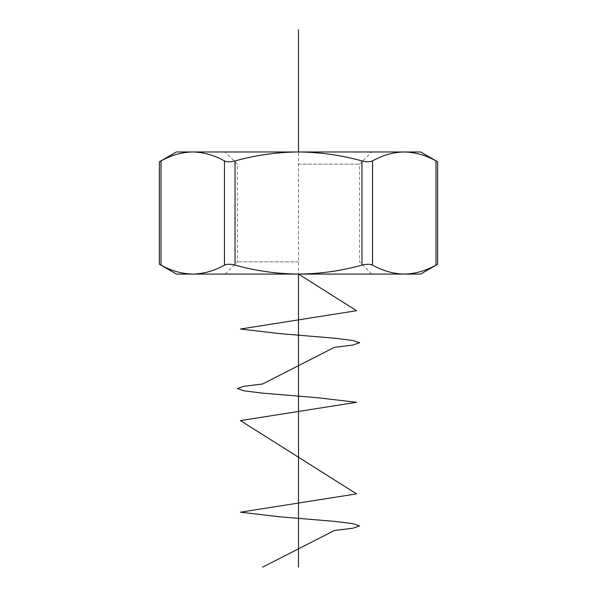 <?xml version="1.0" encoding="UTF-8"?>
<svg xmlns="http://www.w3.org/2000/svg" width="597" height="597" viewBox="0 0 597 597"><rect width="100%" height="100%" fill="white"/><g stroke="black" fill="none" stroke-linecap="round" stroke-linejoin="round"><path stroke-width="0.45" stroke-dasharray="2.98 2.24" d="M176.384 151.966L192.749 151.966C203.54 152.168 214.114 155.153 224.472 160.914L224.472 265.128C214.099 270.874 203.517 273.859 192.749 274.075C181.951 273.874 171.376 270.889 161.018 265.128L161.018 160.914C158.854 162.063 158.854 162.063 161.018 160.914C171.399 155.16 181.973 152.183 192.749 151.966L298.5 151.966C320.179 152.19 341.327 155.168 361.954 160.914L361.954 265.128C341.327 270.874 320.179 273.851 298.5 274.075C277.083 273.896 255.934 270.911 235.046 265.128L235.046 160.914C255.934 155.13 277.083 152.145 298.5 151.966L404.251 151.966C415.049 152.168 425.624 155.153 435.982 160.914C438.146 162.063 438.146 162.063 435.982 160.914L435.982 265.128C425.601 270.874 415.027 273.859 404.251 274.075C393.46 273.874 382.886 270.889 372.528 265.128L372.528 160.914C382.901 155.16 393.483 152.183 404.251 151.966L420.616 151.966M372.528 160.914C370.095 162.063 366.573 162.063 361.954 160.914M235.046 160.914C230.449 162.063 226.927 162.063 224.472 160.914M176.384 274.075L298.5 274.075L298.5 151.966L225.233 151.966L371.767 151.966L298.5 151.966L298.5 274.075L420.616 274.075M435.982 265.128C438.146 263.978 438.146 263.978 435.982 265.128M361.954 265.128C366.551 263.978 370.073 263.978 372.528 265.128M224.472 265.128C226.905 263.978 230.427 263.978 235.046 265.128M161.018 265.128C158.854 263.978 158.854 263.978 161.018 265.128M298.5 274.075L371.767 274.075L298.5 274.075M298.5 164.175L359.558 164.175L298.5 164.175M298.5 261.867L237.442 261.867L298.5 261.867M371.767 274.075L359.558 261.867L359.558 164.175L371.767 151.966M225.233 274.075L237.442 261.867L237.442 164.175L225.233 151.966"/><path stroke-width="0.9" d="M262.613 567.15L334.387 530.517L352.902 528.226L359.551 525.935L352.902 523.644L334.387 521.36L279.635 516.778L240.434 512.196L356.566 493.883L240.434 420.616L356.566 402.296L317.365 397.714L262.613 393.139L244.098 390.848L237.449 388.557L244.098 386.266L262.613 383.983L334.387 347.342L352.902 345.059L359.551 342.768L352.902 340.477L334.387 338.186L279.635 333.611L240.434 329.029L356.566 310.709L298.5 274.075L420.616 274.075L437.616 264.262L437.616 161.78L420.616 151.966L404.251 151.966C393.46 152.168 382.886 155.153 372.528 160.914L372.528 265.128C382.901 270.874 393.483 273.859 404.251 274.075C415.049 273.874 425.624 270.889 435.982 265.128L435.982 160.914C438.146 162.063 438.146 162.063 435.982 160.914C425.601 155.16 415.027 152.183 404.251 151.966L192.749 151.966C181.951 152.168 171.376 155.153 161.018 160.914C158.854 162.063 158.854 162.063 161.018 160.914L161.018 265.128C171.399 270.874 181.973 273.859 192.749 274.075C203.54 273.874 214.114 270.889 224.472 265.128L224.472 160.914C214.099 155.16 203.517 152.183 192.749 151.966L176.384 151.966L159.384 161.78L159.384 264.262L176.384 274.075L298.5 274.075C320.179 273.851 341.327 270.874 361.954 265.128L361.954 160.914C341.327 155.168 320.179 152.19 298.5 151.966C277.083 152.145 255.934 155.13 235.046 160.914L235.046 265.128C255.934 270.911 277.083 273.896 298.5 274.075L298.5 567.15M361.954 160.914C366.551 162.063 370.073 162.063 372.528 160.914M224.472 160.914C226.905 162.063 230.427 162.063 235.046 160.914M372.528 265.128C370.095 263.978 366.573 263.978 361.954 265.128M435.982 265.128C438.146 263.978 438.146 263.978 435.982 265.128M161.018 265.128C158.854 263.978 158.854 263.978 161.018 265.128M235.046 265.128C230.449 263.978 226.927 263.978 224.472 265.128M298.5 29.85L298.5 151.966L298.5 29.85"/></g></svg>
